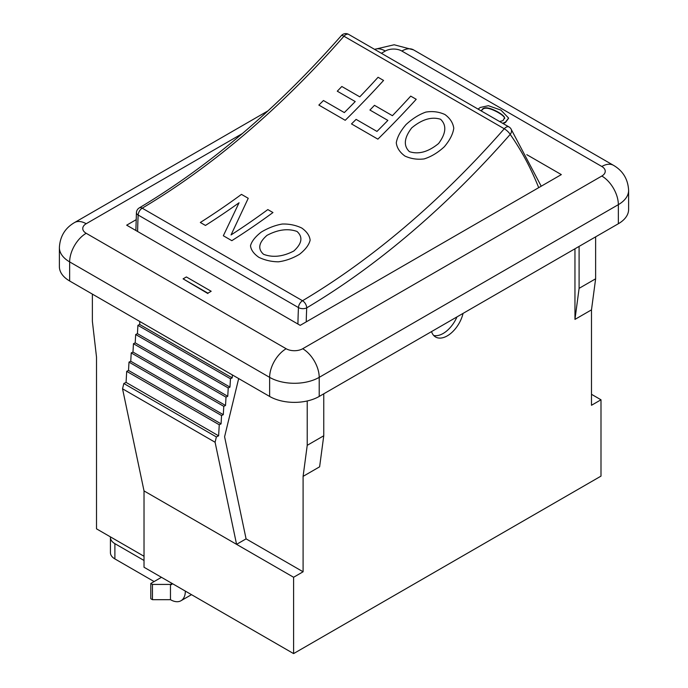 <?xml version="1.0" encoding="UTF-8"?>
<svg xmlns="http://www.w3.org/2000/svg" width="688" height="688" viewBox="0 0 688 688"><rect width="100%" height="100%" fill="white"/><g stroke="black" fill="none" stroke-linecap="round" stroke-linejoin="round"><path stroke-width="1.03" d="M185.339 591.095L185.339 591.104A21.036 12.143 60 0 1 180.987 600.736A21.036 12.143 60 0 1 170.469 599.687L170.469 584.422A2.339 1.35 -120 0 0 171.639 584.542A2.339 1.35 -120 0 0 172.12 583.467L185.339 591.104M154.103 581.558L114.887 558.914L114.887 543.649A15.196 8.772 180 0 1 110.433 537.448A15.196 8.772 180 0 1 110.467 536.898M114.887 558.914A15.196 8.772 180 0 1 110.433 552.713L110.433 537.448M170.469 599.687L152.452 599.687L152.452 584.422L170.469 584.422L172.12 583.467M114.887 543.649L144.024 560.471M161.456 577.318L150.801 583.467L150.801 598.732L152.452 599.687M150.801 583.467L152.452 584.422M456.961 316.91A23.375 13.493 -60 0 1 433.724 335.503M142.201 208.111L142.21 208.18A674.919 389.666 120 0 0 343.948 36.215A5.839 1.557 -138.7 0 0 341.36 35.604C277.445 108.162 210.089 165.593 139.286 207.888A5.839 5.839 0 0 0 136.439 212.644A5.839 3.182 2.7 0 0 138.15 215.026L298.463 307.588A5.839 3.182 2.7 0 0 306.719 307.854A5.839 3.32 -120.7 0 0 302.522 300.733L142.21 208.18A5.839 3.32 -120.7 0 0 139.286 207.888M306.229 321.881A573.164 330.919 -60 0 1 306.719 307.854A680.767 393.046 120 0 0 510.195 134.401A5.839 1.557 -138.7 0 0 504.261 128.768A674.919 389.666 -60 0 1 302.522 300.733L302.643 300.742M538.704 187.661A573.164 330.919 -60 0 0 510.195 134.401A5.839 4.61 -35.1 0 0 510.849 128.656A5.839 5.839 0 0 0 508.991 126.953A5.839 3.371 120 0 0 504.261 128.768L343.948 36.215A5.839 3.371 -60 0 1 348.678 34.4A5.839 5.839 0 0 0 341.36 35.604M144.024 556.274L96.509 528.84L96.509 357.089L92.373 321.27L92.373 294.111M504.682 118.525L504.588 118.044C504.123 116.564 501.853 114.647 497.785 112.299C490.071 108.136 485.04 107.139 482.692 109.297L481.196 110.906M481.11 110.863L482.692 108.919C485.04 106.752 490.071 107.758 497.785 111.92C501.853 114.268 504.123 116.177 504.588 117.657L504.691 118.336M504.588 117.657L503.023 120.615L499.626 121.552M508.595 118.259L505.491 122.473L503.083 123.548M478.083 109.117L480.198 107.483L488.377 105.703L500.924 110.106L508.595 118.069L505.491 122.086L502.653 123.298M211.173 291.265L207.888 293.157L183.094 278.846L186.379 276.946L211.173 291.265L207.888 293.157M207.888 293.544L183.094 278.846M526.81 154.671L561.331 174.597L300.2 325.355L126.669 225.174L136.147 219.696M595.627 236.861L595.627 278.812L591.491 309.858L591.491 405.275L600.994 399.788L600.994 476.122L293.595 653.6L144.024 567.247L144.024 490.914L122.541 388.815L123.823 383.5L216.376 436.94L218.612 435.822L219.257 424.771L221.072 423.868L221.553 415.543L223.299 414.675L223.781 406.35L225.526 405.481L226.008 397.148L227.754 396.288L228.235 387.955L229.973 387.095L230.463 378.761L232.2 377.893L232.372 374.934M591.491 394.301L600.994 399.788M122.541 388.815L215.086 442.246L216.376 436.94M123.823 383.5L126.067 382.39L218.612 435.822M126.067 382.39L126.704 371.339L219.257 424.771M126.704 371.339L128.518 370.436L221.072 423.868M128.518 370.436L129 362.112L221.553 415.543M129 362.112L130.746 361.243L223.299 414.675M130.746 361.243L131.227 352.91L223.781 406.35M131.227 352.91L132.973 352.05L225.526 405.481M132.973 352.05L133.455 343.716L226.008 397.148M133.455 343.716L135.201 342.848L227.754 396.288M135.201 342.848L135.682 334.523L228.235 387.955M135.682 334.523L137.428 333.654L229.973 387.095M137.428 333.654L137.91 325.329L230.463 378.761M137.91 325.329L139.655 324.461L232.2 377.893M139.655 324.461L139.827 321.502M238.676 378.581L224.589 436.76L246.08 538.859L236.577 544.346L215.086 442.246M144.024 490.914L293.595 577.266L293.595 653.6M246.08 538.859L303.098 571.78L293.595 577.266M303.098 571.78L303.098 476.363L307.226 445.317L323.756 435.771L319.619 466.817L303.098 476.363M307.226 400.975L307.226 445.317M579.098 246.399L579.098 288.349L574.962 319.395L574.962 248.789M595.627 278.812L579.098 288.349M591.491 309.858L574.962 319.395M463.058 313.393A23.375 13.493 -60 0 1 435.607 337.017A23.375 13.493 -60 0 1 431.531 331.599M86.181 223.738A23.375 13.493 60 0 0 74.493 222.585C65.05 228.098 60.019 236.431 59.383 247.594L59.383 266.677A35.062 20.244 0 0 0 69.651 280.988L269.627 396.443A35.062 20.244 0 0 0 319.206 396.443L618.349 223.738A35.062 20.244 0 0 0 628.617 209.427L628.617 190.344C627.981 179.181 622.95 170.848 613.507 165.335A23.375 13.493 -60 0 0 601.819 166.487A11.687 6.751 180 0 1 601.819 176.033L302.686 348.739A11.687 6.751 180 0 1 286.156 348.739L86.181 233.284A11.687 6.751 180 0 1 86.181 223.738L242.357 133.567M323.756 393.82L323.756 435.771M376.981 131.417A674.902 389.657 120 0 0 387.869 120.4L369.929 110.037A674.902 389.657 120 0 0 374.478 105.333L392.418 115.696A674.902 389.657 120 0 0 410.719 96.122L416.223 99.296A674.902 389.657 -60 0 1 377.867 139.148L351.499 123.917A674.919 389.666 120 0 0 356.109 119.377L376.99 131.434M241.462 194.377L248.239 198.29L231.048 234.935A674.902 389.657 120 0 0 267.83 209.582L272.955 212.54A674.902 389.657 -60 0 1 231.83 240.671L223.333 235.76L239.054 202.771A674.902 389.657 -60 0 1 205.454 225.44L200.328 222.482A674.919 389.666 120 0 0 241.462 194.377M250.509 245.736C251.653 241.342 255.214 236.81 261.191 232.148M261.191 232.131C268.148 227.969 275.148 225.268 282.209 224.039C289.149 223.815 295.668 225.139 301.757 228.029C306.831 231.632 309.626 235.674 310.133 240.164C309.032 244.851 305.498 249.555 299.538 254.268C292.684 258.344 285.64 260.864 278.399 261.818C271.476 261.732 264.966 260.245 258.886 257.346C253.752 253.769 250.957 249.89 250.509 245.719M266.892 235.442C258.662 242.692 257.561 248.987 263.599 254.319C272.818 257.794 282.897 256.684 293.836 251C302.032 243.5 303.09 236.99 297.01 231.452C287.928 228.235 277.892 229.56 266.892 235.416M396.288 142.829C397.191 137.213 400.416 131.15 405.972 124.648M405.963 124.631C412.473 118.628 419.104 114.449 425.838 112.101C432.528 110.966 438.901 111.783 444.947 114.535C450.064 118.276 453.005 122.842 453.77 128.217C452.988 134.04 449.832 140.223 444.31 146.768C437.886 152.676 431.178 156.718 424.178 158.911C417.435 159.771 411.028 158.825 404.974 156.081C399.814 152.349 396.916 147.92 396.279 142.812M411.673 127.934C404.062 137.944 403.314 145.847 409.429 151.652C418.571 154.654 428.306 151.936 438.617 143.491C446.134 133.283 446.787 125.207 440.569 119.265C431.625 116.461 421.993 119.342 411.665 127.925M318.854 105.083A674.919 389.666 120 0 0 323.455 100.525L344.335 112.583A674.902 389.657 120 0 0 355.223 101.549L337.275 91.194A674.902 389.657 120 0 0 341.824 86.49L359.772 96.845A674.902 389.657 120 0 0 378.073 77.271L383.569 80.444A674.902 389.657 -60 0 1 345.221 120.297L318.845 105.066M142.21 208.18A5.839 3.371 120 0 0 138.15 215.026A579.004 334.291 -60 0 0 137.609 231.486M297.921 324.039A579.004 334.291 120 0 1 298.463 307.588A5.839 3.371 -60 0 1 302.522 300.733M381.401 53.294L385.314 51.032A11.687 6.751 180 0 1 401.844 51.032L601.819 166.487M374.573 49.355L394.147 44.772L413.531 49.871A23.375 13.493 120 0 0 401.844 51.032M374.633 49.39A23.375 13.493 60 0 1 385.314 51.032M601.819 176.033A23.375 13.493 60 0 1 618.349 204.654A35.062 20.244 0 0 0 628.617 190.344M302.686 348.739A23.375 13.493 60 0 1 319.206 377.359L618.349 204.654L618.349 223.738M59.383 247.594A35.062 20.244 0 0 0 69.651 261.904A23.375 13.493 -60 0 1 86.181 233.284M286.156 348.739A23.375 13.493 120 0 0 269.627 377.359A35.062 20.244 0 0 0 319.206 377.359L319.206 396.443M69.651 280.988L69.651 261.904L269.627 377.359L269.627 396.443M180.987 600.736L191.505 594.656M135.871 230.48L136.439 212.644M541.215 186.216L510.849 128.656M348.678 34.4L508.991 126.953M413.531 49.871L613.507 165.335M74.493 222.585L268.036 110.837"/></g></svg>
